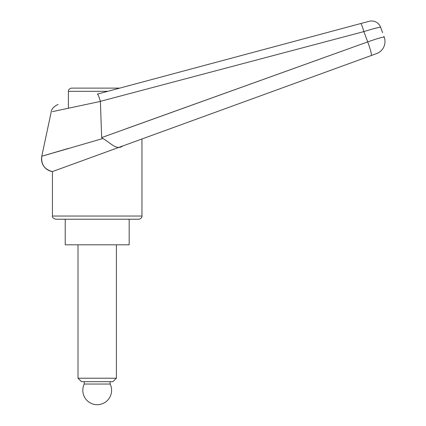 <?xml version="1.0" encoding="UTF-8"?>
<svg xmlns="http://www.w3.org/2000/svg" width="426" height="426" viewBox="0 0 426 426"><rect width="100%" height="100%" fill="white"/><g stroke="black" fill="none" stroke-linecap="round" stroke-linejoin="round"><path stroke-width="0.64" d="M58.112 104.631C57.393 104.365 51.242 107.975 51.211 111.905L41.78 156.257L68.416 148.397M383.89 36.29L384.22 37.195A12.791 12.791 0 0 1 376.579 53.591L371.211 55.545L376.579 53.591A12.791 12.791 0 0 0 384.22 37.195C383.15 36.854 377.649 38.42 367.713 41.897L101.654 137.593L100.392 101.34L363.847 31.599A16938.053 10599.034 73.8 0 1 367.713 41.897A12.791 1.385 70 0 1 371.211 55.545L135.867 141.203L371.211 55.545M122.901 145.921L141.965 138.982L141.965 216.035L52.43 216.035L52.43 171.571L122.901 145.921C116.575 150.644 110.744 143.014 102.911 138.514L41.78 156.257A12.791 12.791 69.2 0 0 52.43 171.571L52.43 171.571C44.501 169.5 40.955 164.393 41.78 156.257M129.174 219.23L129.174 244.812L65.221 244.812L65.221 219.23L138.769 219.23C142.098 218.687 142.098 215.923 141.965 216.035M107.783 91.324L68.416 91.324C68.266 91.18 68.485 88.565 71.616 88.123L119.722 88.123L360.763 23.537A9.596 0.895 75 0 1 363.847 31.599C373.874 28.537 379.465 27.094 380.61 27.275A9.596 9.596 -40.7 0 0 369.113 21.3L97.394 94.109C98.012 94.306 99.013 96.718 100.392 101.34L100.392 101.34M52.43 216.035C52.047 217.276 53.112 218.341 55.625 219.23L97.197 219.23M125.979 128.801L367.713 41.897M102.911 138.514L101.654 137.593M380.61 27.275L382.575 32.669M100.408 101.42L52.473 111.633L100.408 101.42M360.763 23.537L369.113 21.3M68.416 91.324L68.416 108.209M81.472 381.675L78.011 378.213L116.383 378.213L112.922 381.675L81.472 381.675M78.011 378.213L78.011 244.812M116.383 244.812L116.383 378.213M110.148 384.039L84.247 384.039A14.388 14.388 0 0 0 97.197 404.7A14.388 14.388 0 0 0 110.148 384.039L110.148 381.675M84.247 381.675L84.247 384.039"/></g></svg>
